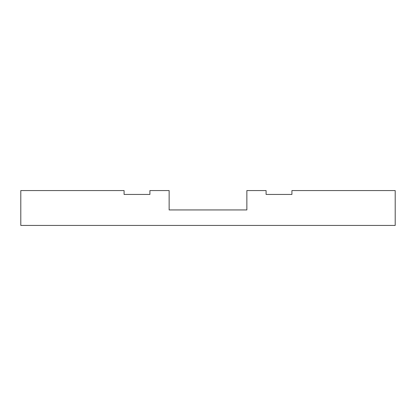 <?xml version="1.0" encoding="UTF-8"?>
<svg xmlns="http://www.w3.org/2000/svg" width="416" height="416" viewBox="0 0 416 416"><rect width="100%" height="100%" fill="white"/><g stroke="black" fill="none" stroke-linecap="round" stroke-linejoin="round"><path stroke-width="0.62" d="M246.86 190.57L246.86 209.934L169.14 209.934L169.14 190.57L149.906 190.57L149.906 194.444L124.082 194.444L124.082 190.57L20.8 190.57L20.8 225.43L395.2 225.43L395.2 190.57L291.918 190.57L291.918 194.444L266.094 194.444L266.094 190.57L246.86 190.57"/></g></svg>
